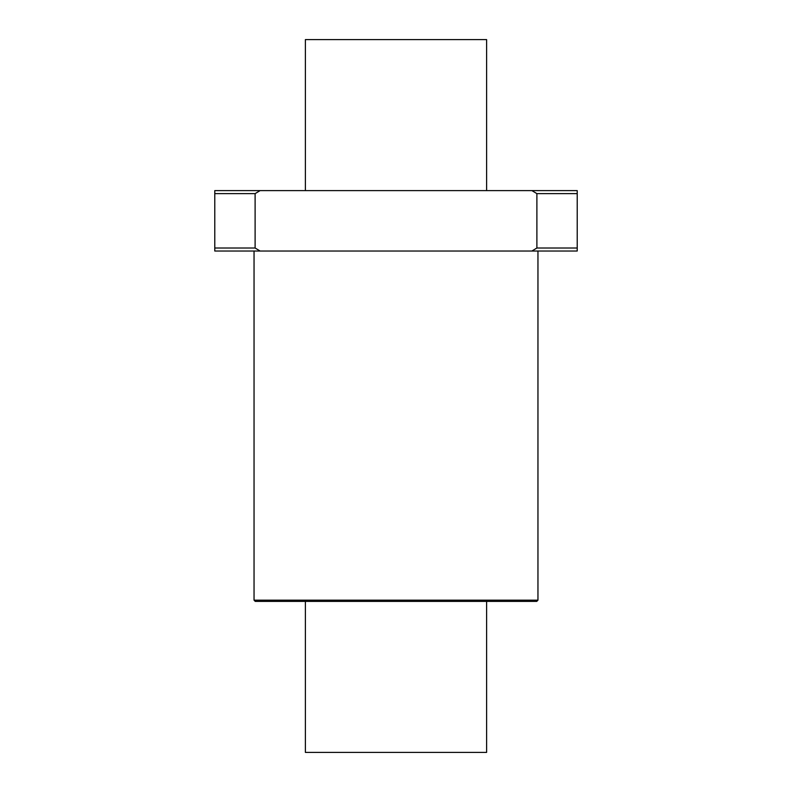 <?xml version="1.0" encoding="UTF-8"?>
<svg xmlns="http://www.w3.org/2000/svg" width="792" height="792" viewBox="0 0 792 792"><rect width="100%" height="100%" fill="white"/><g stroke="black" fill="none" stroke-linecap="round" stroke-linejoin="round"><path stroke-width="1.19" d="M255.113 193.634L260.083 190.615L531.917 190.615L536.887 193.634L536.887 248.005L531.917 251.024L260.083 251.024L255.113 248.005L255.113 193.634L214.78 193.634L214.78 251.024L260.083 251.024M260.083 190.615L214.78 190.615L214.78 193.634M531.917 251.024L577.219 251.024L577.219 190.615L531.917 190.615M536.887 193.634L577.219 193.634M536.887 248.005L577.219 248.005M214.78 248.005L255.113 248.005M305.385 601.385L305.385 752.4L486.615 752.4L486.615 601.385M486.615 190.615L486.615 39.6L305.385 39.6L305.385 190.615M537.956 251.024L537.956 600.178L254.044 600.178L255.252 601.385L524.67 601.385M396 601.385L536.748 601.385L537.956 600.178M254.044 600.178L254.044 251.024"/></g></svg>
